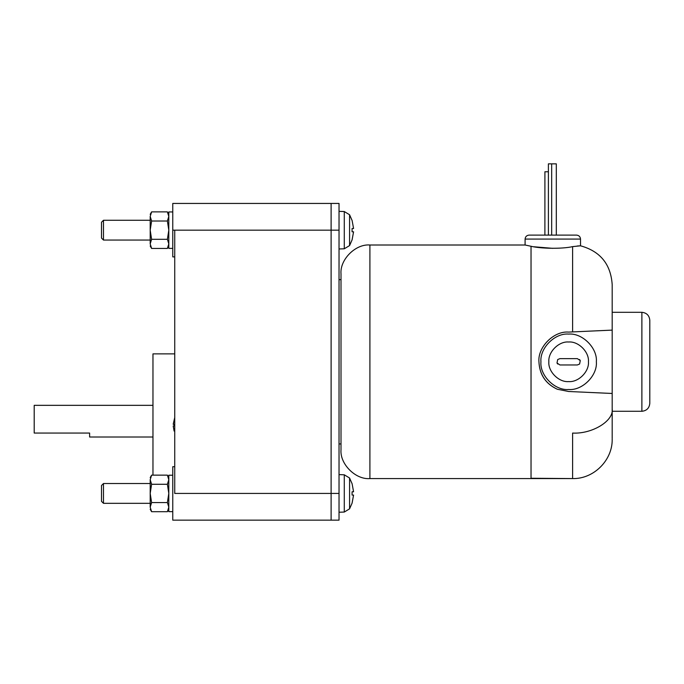 <?xml version="1.0" encoding="UTF-8"?>
<svg xmlns="http://www.w3.org/2000/svg" width="684" height="684" viewBox="0 0 684 684"><rect width="100%" height="100%" fill="white"/><g stroke="black" fill="none" stroke-linecap="round" stroke-linejoin="round"><path stroke-width="1.03" d="M174.736 353.876L152.968 353.876L152.968 475.141L152.968 353.876L174.736 353.876M152.968 437.016L89.621 437.016L89.621 433.058L89.621 437.016L152.968 437.016M34.2 405.338L152.968 405.338L34.2 405.338L34.2 415.581L34.2 405.338M174.736 230.166L172.761 230.166L172.761 256.885L172.761 203.439L172.761 230.166L339.033 230.166L339.033 203.439L331.116 203.439L331.116 230.166L339.033 230.166L339.033 493.429L339.033 203.439L174.736 203.439L331.116 203.439L331.116 493.429L331.116 230.166L331.116 493.429L339.033 493.429L331.116 493.429L331.116 520.148L339.033 520.148L339.033 493.429L339.033 520.148L331.116 520.148L331.116 493.429L174.736 493.429L174.736 230.166L331.116 230.166L331.116 520.148L331.116 493.429L174.736 493.429L174.736 230.166M174.736 466.702L172.761 466.702L172.761 520.148L174.736 520.148L172.761 520.148L172.761 466.702L174.736 466.702L174.736 493.429M341.008 279.645L339.033 279.645L341.008 279.645M339.033 443.942L341.008 443.942L339.033 443.942M150.198 240.058L103.481 240.058L101.497 238.083L101.497 222.249L103.481 220.265L150.198 220.265L103.481 220.265L101.497 222.249L101.497 238.083L103.481 240.058L103.481 220.265L103.481 240.058L150.198 240.058M150.198 503.321L103.481 503.321L101.497 501.346L101.497 485.512L103.481 483.528L150.198 483.528L103.481 483.528L101.497 485.512L101.497 501.346L103.481 503.321L103.481 483.528L103.481 503.321L150.198 503.321M174.104 431.048L173.197 425.987L174.121 431.031M174.736 417.514L173.197 424.285L174.121 424.285L174.121 425.987L173.197 425.987L174.121 425.987L174.121 424.285L173.197 424.285L174.736 417.514M352.106 239.827L349.575 245.573L344.283 248.788L339.033 248.967L344.283 248.788L344.283 211.544L349.575 214.75L344.283 211.544L344.283 248.788L349.575 245.573L349.575 214.75L349.575 245.573L352.106 239.827L353.577 231.808L352.072 231.808L352.072 228.516L353.577 228.516L352.106 220.504L349.575 214.75L352.106 220.504L353.577 228.516L352.072 228.516L352.072 231.808L353.577 231.808L352.072 239.793M344.283 211.544L339.033 211.356L344.283 211.544M352.106 503.091L349.575 508.836L344.283 512.051L339.033 512.231L344.283 512.051L344.283 474.807L349.575 478.013L344.283 474.807L344.283 512.051L349.575 508.836L349.575 478.013L349.575 508.836L352.106 503.091L353.577 495.071L352.072 495.071L352.072 491.779L353.577 491.779L352.106 483.768L349.575 478.013L352.106 483.768L353.577 491.779L352.072 491.779L352.072 495.071L353.577 495.071L352.072 503.056M344.283 474.807L339.033 474.619L344.283 474.807M168.803 245.462L167.383 248.446L151.609 248.446L150.198 243.88L150.523 241.743L150.198 243.88C150.198 246.676 150.198 246.676 150.198 243.88L150.198 216.452C150.198 213.647 150.198 213.647 150.198 216.452C150.198 213.647 150.198 213.647 150.198 216.452L151.609 211.878L167.383 211.878L151.609 211.878L150.198 216.452L150.198 241.349L150.523 241.743L151.609 239.306L150.198 230.166L151.609 221.017L150.198 216.452L151.609 221.017L167.383 221.017L168.803 216.452L167.383 211.878L168.803 216.452L167.383 221.017L168.803 230.166L168.803 248.377L172.761 248.377L168.803 248.377L168.803 211.954L168.803 230.166L167.383 239.306L168.803 243.88L168.478 246.009L168.803 245.462M168.803 508.725L167.383 511.709L151.609 511.709L150.198 507.143L150.523 505.006L150.198 507.143C150.198 509.939 150.198 509.939 150.198 507.143L150.198 479.715C150.198 476.91 150.198 476.91 150.198 479.715C150.198 476.91 150.198 476.91 150.198 479.715L151.609 475.141L167.383 475.141L151.609 475.141L150.198 479.715L150.198 504.612L150.523 505.006L151.609 502.569L150.198 493.429L151.609 484.281L150.198 479.715L151.609 484.281L167.383 484.281L168.803 479.715L167.383 475.141L168.803 479.715L167.383 484.281L168.803 493.429L168.803 511.641L172.761 511.641L168.803 511.641L168.803 475.218L168.803 493.429L167.383 502.569L168.803 507.143L168.478 509.272L168.803 508.725M172.761 211.954L168.803 211.954L172.761 211.954M172.761 475.218L168.803 475.218L172.761 475.218M572.602 246.633C561.786 249.096 540.386 248.617 531.032 246.274L531.032 478.261L572.602 478.578L531.032 478.261L531.032 369.411L531.032 478.578L369.907 478.578C355.612 479.869 339.717 463.983 341.008 449.679L341.008 273.908C339.717 259.612 355.612 243.718 369.907 245.009L369.907 478.578L531.032 478.578L531.032 246.274C540.386 248.617 561.786 249.096 572.602 246.633L572.602 331.911L572.602 246.633L580.519 245.804L580.519 239.067L525.098 239.067L525.098 245.009L369.907 245.009C355.612 243.718 339.717 259.612 341.008 273.908L341.008 449.679C339.717 463.983 355.612 479.869 369.907 478.578L369.907 245.009L525.098 245.009L525.098 239.067C525.346 236.681 526.671 235.364 529.057 235.108C526.671 235.364 525.346 236.681 525.098 239.067L580.519 239.067C580.271 236.681 578.946 235.364 576.561 235.108L529.057 235.108L576.561 235.108C578.946 235.364 580.271 236.681 580.519 239.067L580.519 245.804L572.747 246.608M579.801 245.838L577.125 246.026M552.809 248.343L533.794 246.762L552.809 248.343M556.314 235.108L556.314 163.852L551.672 163.852L551.672 235.108L551.672 163.852L556.254 163.852L553.048 163.852M548.406 171.769L544.891 171.769L548.406 171.769L548.406 235.108L548.397 163.852M612.189 285.125L612.189 393.471L568.643 391.496L557.298 389.239C545.661 383.818 539.548 374.67 538.941 361.793C537.615 347.096 553.946 330.765 568.643 332.091L612.189 330.115L568.643 332.091C553.946 330.765 537.615 347.096 538.941 361.793C539.573 374.61 545.695 383.758 557.298 389.239C545.695 383.758 539.573 374.61 538.941 361.793C539.548 374.67 545.661 383.818 557.298 389.239L568.643 391.496L612.189 393.471L612.189 438.47L612.189 408.912C613.958 420.865 592.19 434.16 572.602 433.075L572.602 478.261L572.602 433.075C592.19 434.16 613.958 420.865 612.189 408.912L612.189 284.595C610.795 264.186 600.244 251.259 580.519 245.804M612.189 411.281L641.883 411.281L641.883 312.306L612.189 312.306L641.883 312.306L641.883 411.281C646.654 410.776 649.296 408.134 649.8 403.363L649.8 320.223C649.296 315.452 646.654 312.81 641.883 312.306C646.654 312.81 649.296 315.452 649.8 320.223L649.8 403.363C649.296 408.134 646.654 410.776 641.883 411.281L612.189 411.281M557.007 363.007L557.691 364.033L557.007 363.007L559.931 364.965L577.356 364.965L579.596 364.033L580.28 360.579L579.596 359.553L580.28 360.579L577.356 358.63L580.28 360.579L579.596 364.033L577.356 364.965L559.931 364.965L557.007 363.007L557.691 359.553L557.007 363.007M568.643 342C558.854 341.111 547.961 352.003 548.85 361.793C547.961 371.592 558.854 382.476 568.643 381.587C558.854 382.476 547.961 371.592 548.85 361.793C547.961 352.003 558.854 341.111 568.643 342C578.433 341.111 589.326 352.003 588.437 361.793C589.326 371.592 578.433 382.476 568.643 381.587C578.433 382.476 589.326 371.592 588.437 361.793C589.326 352.003 578.433 341.111 568.643 342C558.854 341.111 547.961 352.003 548.85 361.793C547.961 371.592 558.854 382.476 568.643 381.587C578.433 382.476 589.326 371.592 588.437 361.793C589.326 352.003 578.433 341.111 568.643 342M568.643 389.504C554.929 390.744 539.693 375.507 540.933 361.793C539.693 348.088 554.929 332.843 568.643 334.083C582.358 332.843 597.594 348.088 596.354 361.793C597.594 375.507 582.358 390.744 568.643 389.504C582.358 390.744 597.594 375.507 596.354 361.793C597.594 348.088 582.358 332.843 568.643 334.083C554.929 332.843 539.693 348.088 540.933 361.793C539.693 375.507 554.929 390.744 568.643 389.504M559.931 358.63L557.691 359.553L559.931 358.63L577.356 358.63L559.931 358.63M531.032 478.261L531.032 246.274L531.032 478.261M531.032 246.274L531.032 358.835L531.032 246.274L525.098 245.009M531.032 364.888L531.032 358.835L531.032 364.888M547.704 171.769L544.909 171.769L544.891 235.108M548.457 163.852L551.672 163.852L548.457 163.852M150.198 507.143C150.198 509.939 150.198 509.939 150.198 507.143L151.609 511.709L167.383 511.709L168.803 507.143L167.383 502.569L151.609 502.569L150.198 507.143M150.198 493.429L151.609 502.569L167.383 502.569L168.803 493.429L167.383 484.281L151.609 484.281L150.198 493.429M150.198 243.88C150.198 246.676 150.198 246.676 150.198 243.88L151.609 248.446L167.383 248.446L168.803 243.88L167.383 239.306L151.609 239.306L150.198 243.88M150.198 230.166L151.609 239.306L167.383 239.306L168.803 230.166L167.383 221.017L151.609 221.017L150.198 230.166M174.736 520.148L331.116 520.148L174.736 520.148M34.2 433.058L89.621 433.058L34.2 433.058L34.2 415.581L34.2 433.058M172.761 256.885L174.736 256.885M167.383 248.446L168.803 246.001M167.383 511.709L168.803 509.264L167.383 511.709M531.032 478.578L572.602 478.578C593.755 479.125 612.736 460.144 612.189 438.991M151.609 511.709L150.198 509.264M151.609 475.141L150.198 477.594M167.383 475.141L168.803 477.594M151.609 248.446L150.198 246.001M151.609 211.878L150.198 214.331M167.383 211.878L168.803 214.331M172.761 203.439L331.116 203.439"/></g></svg>
